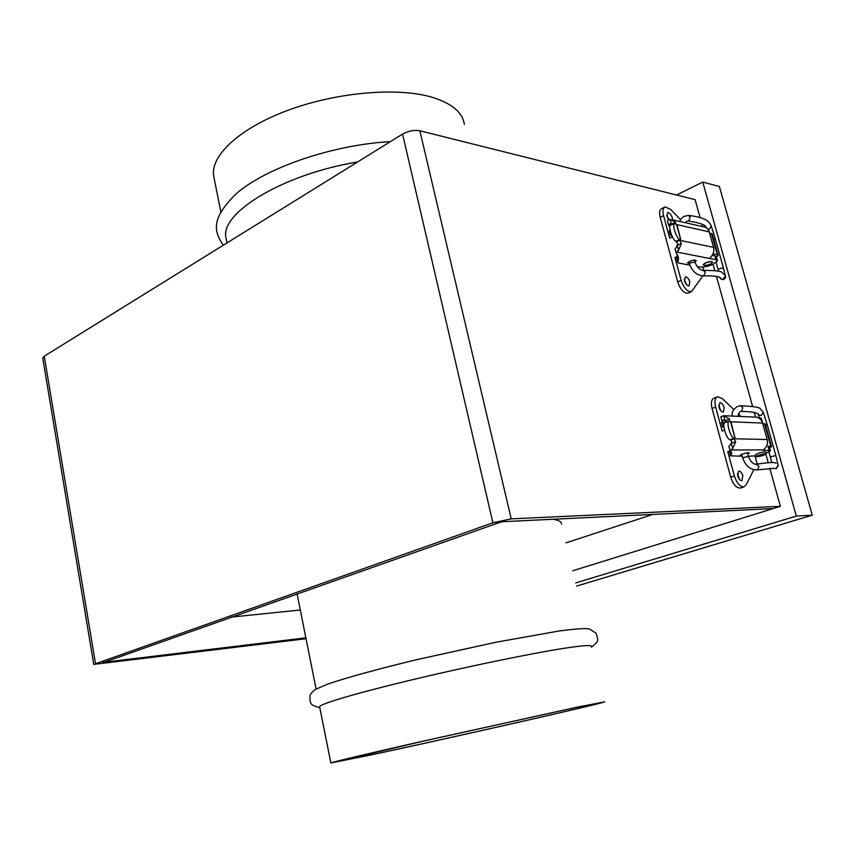 <?xml version="1.0" encoding="UTF-8"?>
<svg xmlns="http://www.w3.org/2000/svg" width="855" height="855" viewBox="0 0 855 855"><rect width="100%" height="100%" fill="white"/><g stroke="black" fill="none" stroke-linecap="round" stroke-linejoin="round"><path stroke-width="1.28" d="M576.591 707.288L421.761 741.435C366.474 753.982 330.757 762.489 330.853 762.97L372.043 754.719C448.458 738.41 600.434 703.964 604.699 701.859L576.591 707.288M591.254 646.562C592.248 644.755 582.683 645.418 562.569 648.55C528.347 653.947 463.25 667.445 408.743 680.591C354.12 693.747 319.129 704.264 319.631 706.786L319.652 706.893M373.859 754.292C448.715 738.325 597.902 704.509 601.941 702.479L574.271 707.822L422.669 741.264L333.621 762.361L373.859 754.292M668.61 219.767L666.975 216.422L667.659 212.606C669.508 212.553 671.036 214.231 672.244 217.63L672.5 219.756M668.963 219.628L666.761 215.385M689.803 281.819L689.055 285.88C687.238 285.933 685.742 284.288 684.556 280.921L685.304 276.87C687.121 276.806 688.617 278.463 689.803 281.819M686.608 284.747L684.299 279.532M492.886 522.694L504.813 521.123M742.001 455.32L740.141 455.202L742.364 454.058C746.255 452.883 748.553 452.509 749.279 452.958L747.698 453.866M719.002 407.29C720.124 410.56 721.567 412.163 723.319 412.11L724.185 407.557C723.063 404.297 721.62 402.694 719.867 402.748L719.002 407.29M718.702 405.249L720.904 410.945M737.715 475.904C738.806 479.131 740.206 480.713 741.916 480.66L742.845 475.829C741.766 472.612 740.355 471.03 738.635 471.084L737.715 475.904M737.395 473.51L739.511 479.441M763.568 455.266L766.037 454.026C765.278 453.567 762.799 453.973 758.599 455.234L756.151 456.474C756.91 456.933 759.379 456.538 763.568 455.266M766.005 453.93L765.503 452.124C764.744 451.654 762.265 452.06 758.064 453.332L755.649 454.668M464.351 124.445C462.662 112.229 451.536 103.06 430.952 96.936C396.047 86.996 335.192 92.458 286.788 110.733C238.278 128.966 209.806 156.486 213.782 176.579L213.942 177.359M705.396 263.051L703.184 264.815C704.06 265.787 706.497 265.52 710.484 264.035L712.717 262.261C711.83 261.288 709.394 261.555 705.396 263.051M703.141 264.687L705.364 262.923C709.297 261.427 711.745 261.16 712.675 262.09M694.901 261.983L696.312 260.657C695.478 259.738 693.213 259.984 689.515 261.384L687.505 263.009L689.429 263.564M672.041 236.055L670.373 235.189L670.918 233.18M669.721 226.682L668.567 225.057L669.059 224.17L670.245 223.732L672.083 224.502M709.736 233.169L707.94 229.226M670.416 234.943L669.39 231.555M669.369 231.064L669.893 229.151M671.399 224.031L670.138 219.404L667.979 220.205L667.563 221.349M676.989 224.694L680.922 240.501L676.551 224.534L709.255 231.876L713.572 247.362L679.522 240.266L676.423 241.73L678.272 244.925L681.414 243.451L678.549 250.216L677.278 245.545L675.119 249.104M709.255 231.876C708.25 228.766 706.273 227.067 703.334 226.778L672.81 219.874M670.138 219.404L675.589 222.182L672.468 223.679L672.596 224.299M675.835 224.106L675.589 222.182M709.607 233.148L711.424 233.543L717.356 254.833L712.974 253.946M717.345 260.444L716.383 256.992L714.93 255.902L716.009 259.749L710.184 258.605L710.933 256.821C713.508 254.127 714.385 250.975 713.572 247.362M677.694 243.483L677.278 245.545M681.414 243.451L679.522 240.266M677.652 254.982L678.603 258.456L676.145 252.856L678.549 250.216M677.523 254.769L676.786 258.734M689.932 265.168L678.699 263.073L677.791 262.421L676.775 258.274M678.603 258.456L677.844 262.186M716.009 259.749L717.452 260.828L712.963 264.377C707.801 266.504 703.441 267.391 699.882 267.027L697.082 266.504M712.172 255.356L714.93 255.902M676.551 224.534L674.52 223.55C673.484 223.978 673.451 226.115 674.424 229.974C675.942 234.954 677.673 238.214 679.607 239.742L680.922 240.501M674.285 223.647L670.534 225.1C669.486 225.528 669.444 227.665 670.416 231.513C671.934 236.493 673.655 239.742 675.61 241.26L676.423 241.73M357.636 161.948C282.054 174.367 218.784 213.75 226.137 238.449L226.276 239.144M769.586 447.785L771.573 446.652L770.825 446.374L764.509 423.749L762.735 423.674M765.823 453.278L770.451 450.895L769.147 450.425L768.004 446.331L770.825 446.374M768.004 446.331L769.318 446.812L770.398 450.681M729.903 450.927L727.776 451.664L729.347 451.675M727.776 451.664L734.381 475.946C736.871 483.321 740.077 486.955 744 486.837L746.041 484.999L753.8 469.748M756.632 464.18L757.049 463.357L755.008 455.982M741.007 416.481L738.154 413.745M733.804 409.566L722.422 398.644L717.623 396.741C714.994 397.981 714.331 401.433 715.646 407.108L722.165 431.059L724.559 430.193M717.27 396.88L714.043 398.099C711.413 399.338 710.751 402.791 712.055 408.455L730.715 477.176C733.195 484.539 736.401 488.152 740.323 488.034L740.569 487.949M764.509 423.749L765.268 424.059L771.541 446.524M730.544 439.94L733.836 438.775L735.717 441.8L732.382 442.976L731.111 440.432L729.775 439.748C727.936 438.807 726.226 435.719 724.634 430.471C723.501 425.897 723.533 423.3 724.741 422.691L728.781 421.43M730.555 421.761L735.215 438.765L730.972 421.814L728.93 421.376C727.733 421.985 727.712 424.582 728.855 429.167C730.448 434.415 732.158 437.514 733.985 438.455L729.775 439.748M726.376 422.178L726.194 420.339L729.507 419.132L729.732 421.526M728.888 446.406L731.324 443.51L731.762 441.458M731.324 443.51L732.682 448.48L730.01 450.521L731.773 453.492L730.469 455.854L742.247 456.196M726.397 421.9L723.212 420.104L721.941 420.906L723.811 424.283L722.582 426.891L723.961 427.244M720.829 416.845L723.715 415.658L725.061 420.585M769.147 450.425L763.451 450.361L764.359 449.025C767.085 446.513 768.025 443.35 767.159 439.523L762.564 423.054L730.972 421.814M735.215 438.765L733.985 438.455M733.836 438.775L767.159 439.523M760.49 419.367L760.063 417.828L758.235 417.742M722.325 421.301L721.535 422.616L722.657 426.731M760.063 417.828L761.399 418.405L762.457 422.21M762.436 422.648L762.222 422.06M729.507 419.132L723.715 415.658M755.489 417.09C758.984 417.4 761.335 419.388 762.564 423.054M748.349 456.228L755.97 455.822M729.368 451.825L730.063 450.671M732.682 448.48L735.717 441.8M702.757 182.062L719.376 186.529L812.25 515.17L796.304 516.089L702.757 182.062L676.594 195.015M575.778 582.886L796.304 516.089M812.25 515.17L576.559 586.092M572.829 570.734L780.369 506.331L769.778 468.219M768.217 462.641L765.888 454.229M755.564 417.09L754.249 412.388M752.582 406.371L716.437 276.336M714.812 270.511L713.091 264.323M702.607 226.618L701.891 224.042M700.053 217.437L695.115 199.653L419.858 130.762L511.226 518.867L492.897 522.768L93.729 664.388L306.047 638.728M552.961 519.263C558.871 520.193 561.724 521.828 561.511 524.158L561.126 522.587M231.192 617.107L300.308 609.989M566.042 542.84L652.857 514.411M305.866 637.83L102.75 662.401M93.729 664.346L42.771 358.192L44.246 356.193L95.471 663.405M773.155 508.575L503.264 521.668L499.673 522.437L102.814 662.764M44.246 356.193L402.566 134.096C408.423 130.922 414.183 129.81 419.858 130.762M780.369 506.331L511.226 518.867M688.414 293.009L687.976 293.201C683.829 293.34 680.398 289.578 677.694 281.894L660.167 217.298C659.034 212.574 659.568 209.667 661.749 208.588L664.613 207.177M718.115 255.228L712.247 234.195L711.424 233.543M717.356 254.833L718.179 255.453L716.415 257.109M676.914 257.9L674.948 257.526L677.342 256.415M672.415 236.856L669.679 238.15L663.555 215.642C662.422 210.918 662.946 208.011 665.126 206.931L670.651 209.368L680.601 219.724M702.821 275.951L691.428 291.683C687.292 291.812 683.872 288.039 681.157 280.344L674.948 257.526M702.831 267.091L703.729 270.34M710.89 225.228L711.264 226.009L709.287 229.247L708.282 229.375M723.437 268.075L715.432 239.453L713.636 239.186M683.808 216.443L688.382 215.428L690.092 217.02L688.906 220.75L687.837 220.964M688.916 261.683L689.472 263.714L690.936 262.613L694.976 262.25C697.114 267.433 699.839 270.148 703.163 270.372L705.322 272.114L703.761 275.919C722.219 275.278 721.214 279.168 720.68 278.837L723.266 279.35L725.211 275.951M719.878 277.586L720.68 278.837L723.448 279.638C726.654 276.742 725.874 278.463 723.458 268.181L720.498 268.224L718.157 269.72M773.529 468.198L776.105 468.732L778.114 465.259M757.423 469.876L774.213 468.316L776.158 468.775L778.242 465.537L775.816 455.501L770.312 456.923M758.984 466.285L756.365 464.222C753.298 464.425 750.647 461.807 748.392 456.378L742.674 457.778C745.507 466.061 750.487 470.09 757.605 469.844L758.984 466.285M737.662 406.403L740.665 405.772L742.792 407.685L741.509 411.308L740.783 411.447M740.943 405.762C753.618 406.36 760.052 407.375 760.255 408.829L763.291 412.217L761.26 415.541L758.567 414.942L757.808 413.777M775.806 455.448L767.298 425.01L765.524 425.01M671.528 224.715L669.059 224.17M709.971 257.825L710.184 258.605L676.647 252.011M675.61 241.26L679.607 239.742M715.646 407.108L712.055 408.455M734.381 475.946L730.715 477.176M763.323 449.89L730.619 449.987M722.528 420.318L724.73 420.404M729.422 451.558L730.555 455.715M402.566 134.096L492.897 522.768M703.409 275.941L703.761 275.919C696.9 275.556 692.133 271.495 689.472 263.714M663.555 215.642L660.167 217.298M681.157 280.344L677.694 281.894M330.853 762.97L319.631 706.786M591.404 647.16C599.515 640.662 598.308 640.737 595.956 633.085L589.437 629.013L586.637 628.617C580.855 628.511 571.621 629.312 558.946 631.011L495.953 642.244L417.614 659.451C379.107 668.749 348.658 677.01 327.754 684.075L315.42 689.408C312.299 691.855 310.515 693.854 310.087 695.404C309.574 704.21 310.643 705.279 319.813 707.683M316.083 689.002L297.091 593.872M711.296 226.148L715.4 239.347M685.347 222.717L686.618 221.199L688.211 220.996C700.213 222.888 706.166 225.079 706.059 227.569M703.515 270.351C715.678 270.437 721.887 271.217 722.144 272.681L724.452 274.776M756.547 464.19C777.035 461.08 775.346 463.325 776.158 463.357M737.758 416.332L740.024 411.608L741.05 411.437C760.127 411.576 759.058 415.274 758.567 414.942L759.261 417.796M763.312 412.302L767.277 424.946M718.574 271.217L716.169 262.56M747.409 452.829L748.371 456.324M768.944 452.017L771.798 462.502M671.207 223.946L670.245 223.732M670.373 235.189L669.326 231.32M676.733 258.509L677.791 262.421M675.055 248.869L676.145 252.856M668.567 225.057L667.499 221.103M213.782 176.579L220.846 211.922M390.414 141.631C332.862 144.773 265.82 167.655 236.13 193.829C209.379 220.184 214.926 232.304 223.241 245.246M226.137 238.449L227.024 242.906M737.17 406.627C730.801 411.522 732.842 412.559 731.912 416.075M741.723 454.294L742.674 457.778M756.151 456.474L755.617 454.571M744 486.837L740.323 488.034M728.855 446.278L730.01 450.521M721.941 420.906L720.797 416.695M723.811 424.283L723.223 422.135M722.582 426.891L721.46 422.776M724.399 415.733L754.88 417.101M723.223 420.104L723.843 420.126M729.336 451.697L730.469 455.854M731.26 451.59L731.773 453.492M694.944 262.143L694.388 260.102M683.113 216.881C680.815 219.19 679.736 220.718 679.875 221.477M710.772 225.015C709.639 224.288 710.088 217.918 688.767 215.46M691.428 291.683L687.976 293.201"/></g></svg>
